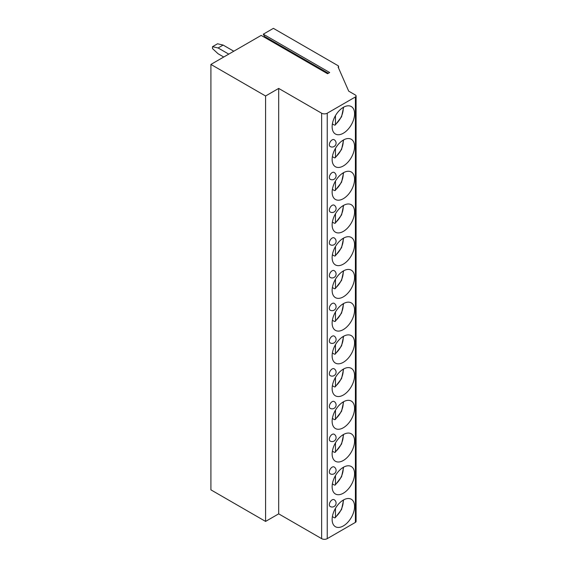 <?xml version="1.0" encoding="UTF-8"?>
<svg xmlns="http://www.w3.org/2000/svg" width="567" height="567" viewBox="0 0 567 567"><rect width="100%" height="100%" fill="white"/><g stroke="black" fill="none" stroke-linecap="round" stroke-linejoin="round"><path stroke-width="0.85" d="M278.688 88.424L278.688 513.851L321.645 538.65A3.948 2.275 0 0 0 327.23 538.65L355.403 522.384A2.367 1.368 0 0 0 356.09 521.42L356.09 95.993A2.367 1.368 0 0 1 355.403 96.957L327.23 113.223A3.948 2.275 0 0 1 321.645 113.223L278.688 88.424L265.583 95.993L210.91 64.425L261.174 35.402L327.563 73.731L329.682 72.512L263.294 34.183L264.534 36.451A1.028 0.595 -60 0 1 264.477 37.316M356.09 95.993A2.367 1.368 0 0 0 355.403 95.022L348.705 91.159L338.102 66.998A1.581 0.914 0 0 0 338.57 66.36A1.581 0.914 0 0 0 338.102 65.715L273.393 28.35L263.294 34.183M210.91 64.425L210.91 489.853L265.583 521.42L278.688 513.851M223.738 57.019L218.104 53.766L212.526 48.613L212.526 46.678L218.104 47.968L228.756 54.12M212.526 46.678L217.544 43.779L223.122 45.069L218.104 47.968M233.781 51.221L223.122 45.069M265.583 95.993L265.583 521.42M334.112 499.676A3.948 2.275 120 0 0 331.071 500.732A3.948 2.275 120 0 0 329.349 504.701A3.948 2.275 120 0 0 330.164 506.508A3.948 3.948 0 0 0 336.082 503.092A3.948 3.948 0 0 0 334.112 499.676M334.112 466.946A3.948 2.275 120 0 0 331.071 468.009A3.948 2.275 120 0 0 329.349 471.978A3.948 2.275 120 0 0 330.164 473.778A3.948 3.948 0 0 0 336.082 470.362A3.948 3.948 0 0 0 334.112 466.946M334.112 434.223A3.948 2.275 120 0 0 331.071 435.279A3.948 2.275 120 0 0 329.349 439.248A3.948 2.275 120 0 0 330.164 441.055A3.948 3.948 0 0 0 336.082 437.639A3.948 3.948 0 0 0 334.112 434.223M334.112 401.5A3.948 2.275 120 0 0 331.071 402.556A3.948 2.275 120 0 0 329.349 406.525A3.948 2.275 120 0 0 330.164 408.332A3.948 3.948 0 0 0 336.082 404.916A3.948 3.948 0 0 0 334.112 401.5M334.112 368.77A3.948 2.275 120 0 0 331.071 369.833A3.948 2.275 120 0 0 329.349 373.802A3.948 2.275 120 0 0 330.164 375.609A3.948 3.948 0 0 0 336.082 372.186A3.948 3.948 0 0 0 334.112 368.77M334.112 336.047A3.948 2.275 120 0 0 331.071 337.103A3.948 2.275 120 0 0 329.349 341.072A3.948 2.275 120 0 0 330.164 342.879A3.948 3.948 0 0 0 336.082 339.463A3.948 3.948 0 0 0 334.112 336.047M334.112 303.324A3.948 2.275 120 0 0 331.071 304.38A3.948 2.275 120 0 0 329.349 308.349A3.948 2.275 120 0 0 330.164 310.156A3.948 3.948 0 0 0 336.082 306.74A3.948 3.948 0 0 0 334.112 303.324M334.112 270.601A3.948 2.275 120 0 0 331.071 271.657A3.948 2.275 120 0 0 329.349 275.626A3.948 2.275 120 0 0 330.164 277.433A3.948 3.948 0 0 0 336.082 274.017A3.948 3.948 0 0 0 334.112 270.601M334.112 237.871A3.948 2.275 120 0 0 331.071 238.927A3.948 2.275 120 0 0 329.349 242.896A3.948 2.275 120 0 0 330.164 244.703A3.948 3.948 0 0 0 336.082 241.287A3.948 3.948 0 0 0 334.112 237.871M334.112 205.148A3.948 2.275 120 0 0 331.071 206.204A3.948 2.275 120 0 0 329.349 210.173A3.948 2.275 120 0 0 330.164 211.98A3.948 3.948 0 0 0 336.082 208.564A3.948 3.948 0 0 0 334.112 205.148M334.112 172.425A3.948 2.275 120 0 0 331.071 173.481A3.948 2.275 120 0 0 329.349 177.45A3.948 2.275 120 0 0 330.164 179.257A3.948 3.948 0 0 0 336.082 175.841A3.948 3.948 0 0 0 334.112 172.425M334.112 139.695A3.948 2.275 120 0 0 331.071 140.751A3.948 2.275 120 0 0 329.349 144.72A3.948 2.275 120 0 0 330.164 146.527A3.948 3.948 0 0 0 336.082 143.111A3.948 3.948 0 0 0 334.112 139.695M354.566 506.508A15.862 9.157 120 0 0 351.278 499.243A15.862 9.157 120 0 0 339.059 503.496A15.862 9.157 120 0 0 332.134 519.45A15.862 9.157 120 0 0 335.423 526.715A15.862 9.157 120 0 0 347.642 522.462A15.862 9.157 120 0 0 354.566 506.508M354.566 473.778A15.862 9.157 120 0 0 351.278 466.521A15.862 9.157 120 0 0 339.059 470.766A15.862 9.157 120 0 0 332.134 486.727A15.862 9.157 120 0 0 335.423 493.985A15.862 9.157 120 0 0 347.642 489.739A15.862 9.157 120 0 0 354.566 473.778M354.566 441.055A15.862 9.157 120 0 0 351.278 433.798A15.862 9.157 120 0 0 339.059 438.043A15.862 9.157 120 0 0 332.134 454.004A15.862 9.157 120 0 0 335.423 461.262A15.862 9.157 120 0 0 347.642 457.016A15.862 9.157 120 0 0 354.566 441.055M354.566 408.332A15.862 9.157 120 0 0 351.278 401.067A15.862 9.157 120 0 0 339.059 405.32A15.862 9.157 120 0 0 332.134 421.274A15.862 9.157 120 0 0 335.423 428.539A15.862 9.157 120 0 0 347.642 424.286A15.862 9.157 120 0 0 354.566 408.332M354.566 375.602A15.862 9.157 120 0 0 351.278 368.344A15.862 9.157 120 0 0 339.059 372.59A15.862 9.157 120 0 0 332.134 388.551A15.862 9.157 120 0 0 335.423 395.809A15.862 9.157 120 0 0 347.642 391.563A15.862 9.157 120 0 0 354.566 375.602M354.566 342.879A15.862 9.157 120 0 0 351.278 335.621A15.862 9.157 120 0 0 339.059 339.867A15.862 9.157 120 0 0 332.134 355.828A15.862 9.157 120 0 0 335.423 363.086A15.862 9.157 120 0 0 347.642 358.84A15.862 9.157 120 0 0 354.566 342.879M354.566 310.156A15.862 9.157 120 0 0 351.278 302.891A15.862 9.157 120 0 0 339.059 307.144A15.862 9.157 120 0 0 332.134 323.105A15.862 9.157 120 0 0 335.423 330.363A15.862 9.157 120 0 0 347.642 326.11A15.862 9.157 120 0 0 354.566 310.156M354.566 277.426A15.862 9.157 120 0 0 351.278 270.168A15.862 9.157 120 0 0 339.059 274.414A15.862 9.157 120 0 0 332.134 290.375A15.862 9.157 120 0 0 335.423 297.632A15.862 9.157 120 0 0 347.642 293.387A15.862 9.157 120 0 0 354.566 277.426M354.566 244.703A15.862 9.157 120 0 0 351.278 237.445A15.862 9.157 120 0 0 339.059 241.691A15.862 9.157 120 0 0 332.134 257.652A15.862 9.157 120 0 0 335.423 264.909A15.862 9.157 120 0 0 347.642 260.664A15.862 9.157 120 0 0 354.566 244.703M354.566 211.98A15.862 9.157 120 0 0 351.278 204.715A15.862 9.157 120 0 0 339.059 208.968A15.862 9.157 120 0 0 332.134 224.929A15.862 9.157 120 0 0 335.423 232.187A15.862 9.157 120 0 0 347.642 227.934A15.862 9.157 120 0 0 354.566 211.98M354.566 179.25A15.862 9.157 120 0 0 351.278 171.992A15.862 9.157 120 0 0 339.059 176.238A15.862 9.157 120 0 0 332.134 192.199A15.862 9.157 120 0 0 335.423 199.464A15.862 9.157 120 0 0 347.642 195.211A15.862 9.157 120 0 0 354.566 179.25M354.566 146.527A15.862 9.157 120 0 0 351.278 139.269A15.862 9.157 120 0 0 339.059 143.515A15.862 9.157 120 0 0 332.134 159.476A15.862 9.157 120 0 0 335.423 166.733A15.862 9.157 120 0 0 347.642 162.488A15.862 9.157 120 0 0 354.566 146.527M354.566 113.804A15.862 9.157 120 0 0 351.278 106.539A15.862 9.157 120 0 0 339.059 110.792A15.862 9.157 120 0 0 332.134 126.753A15.862 9.157 120 0 0 335.423 134.01A15.862 9.157 120 0 0 347.642 129.758A15.862 9.157 120 0 0 354.566 113.804M335.473 508.316L335.473 517.09L335.203 517.791L334.353 517.763L332.382 516.622M335.473 475.593L335.473 484.367L335.203 485.068L334.353 485.04L332.382 483.899M335.473 442.862L335.473 451.644L335.203 452.338L334.353 452.31L332.382 451.176M335.473 410.139L335.473 418.914L335.203 419.615L334.353 419.587L332.382 418.446M335.473 377.416L335.473 386.191L335.203 386.892L334.353 386.864L332.382 385.723M335.473 344.686L335.473 353.468L335.203 354.162L334.353 354.134L332.382 353M335.473 311.963L335.473 320.738L335.203 321.439L334.353 321.411L332.382 320.27M335.473 279.24L335.473 288.015L335.203 288.716L334.353 288.688L332.382 287.547M335.473 246.51L335.473 255.292L335.203 255.986L334.353 255.958L332.382 254.824M335.473 213.787L335.473 222.562L335.203 223.263L334.353 223.235L332.382 222.094M335.473 181.064L335.473 189.839L335.203 190.54L334.353 190.512L332.382 189.371M335.473 148.334L335.473 157.116L335.203 157.81L334.353 157.782L332.382 156.648M335.473 115.611L335.473 124.386L335.203 125.087L334.353 125.059L332.382 123.918M321.645 113.223L321.645 538.65M327.23 113.223L327.23 538.65M355.403 96.957L355.403 522.384M335.473 517.09A13.884 8.016 120 0 0 343.12 500.165M335.473 484.367A13.884 8.016 120 0 0 343.12 467.442M335.473 451.644A13.884 8.016 120 0 0 343.12 434.719M335.473 418.914A13.884 8.016 120 0 0 343.12 401.989M335.473 386.191A13.884 8.016 120 0 0 343.12 369.266M335.473 353.468A13.884 8.016 120 0 0 343.12 336.543M335.473 320.738A13.884 8.016 120 0 0 343.12 303.813M335.473 288.015A13.884 8.016 120 0 0 343.12 271.09M335.473 255.292A13.884 8.016 120 0 0 343.12 238.367M335.473 222.562A13.884 8.016 120 0 0 343.12 205.637M335.473 189.839A13.884 8.016 120 0 0 343.12 172.914M335.473 157.116A13.884 8.016 120 0 0 343.12 140.191M335.473 124.386A13.884 8.016 120 0 0 343.12 107.461M264.534 36.451L328.336 73.285M338.57 68.054L338.57 66.36M335.203 517.791L341.568 509.471L343.623 499.874M335.203 485.068L341.568 476.748L343.623 467.151M335.203 452.338L341.568 444.018L343.623 434.428M335.203 419.615L341.568 411.295L343.623 401.698M335.203 386.892L341.568 378.572L343.623 368.975M335.203 354.162L341.568 345.842L343.623 336.252M335.203 321.439L341.568 313.119L343.623 303.529M335.203 288.716L341.568 280.396L343.623 270.799M335.203 255.986L341.568 247.666L343.623 238.076M335.203 223.263L341.568 214.943L343.623 205.353M335.203 190.54L341.568 182.22L343.623 172.623M335.203 157.81L341.568 149.49L343.623 139.9M335.203 125.087L341.568 116.767L343.623 107.177"/></g></svg>
